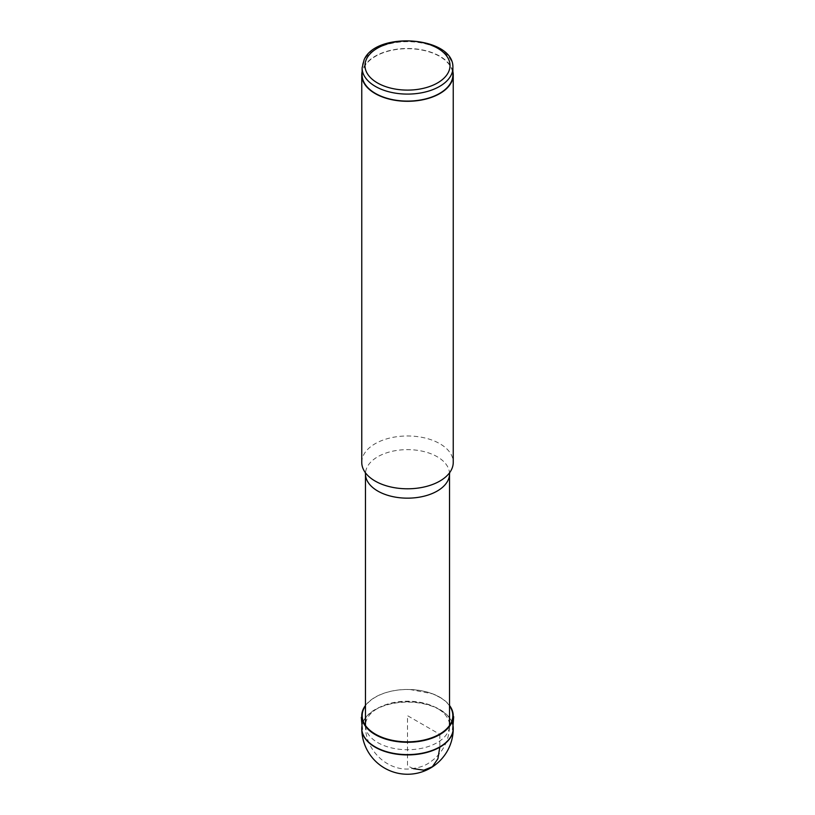 <?xml version="1.0" encoding="UTF-8"?>
<svg xmlns="http://www.w3.org/2000/svg" width="815" height="815" viewBox="0 0 815 815"><rect width="100%" height="100%" fill="white"/><g stroke="black" fill="none" stroke-linecap="round" stroke-linejoin="round"><path stroke-width="0.61" stroke-dasharray="4.08 3.06" d="M362.115 74.888A45.385 26.202 180 0 1 363.948 67.513A45.385 26.202 180 0 1 413.949 48.951A45.385 26.202 180 0 1 452.885 74.888M452.885 71.598A45.742 26.406 0 0 0 439.845 56.215A45.742 26.406 0 0 0 363.602 67.451A45.742 26.406 0 0 0 362.115 71.598M361.758 462.39A45.742 26.406 180 0 1 363.602 454.953A45.742 26.406 180 0 1 414 436.249A45.742 26.406 180 0 1 453.242 462.39M449.523 705.872A45.324 26.162 0 0 0 447.608 703.488A45.324 26.162 0 0 0 439.54 697.171A45.324 26.162 0 0 0 432.582 693.881A45.324 26.162 0 0 0 365.466 705.882M365.466 705.454A45.742 26.406 180 0 1 409.863 689.5A45.742 26.406 180 0 1 432.734 693.85A45.742 26.406 180 0 1 441.445 698.18A45.742 26.406 180 0 1 447.934 703.528M361.799 729.323A45.742 26.406 180 0 1 384.517 705.352A45.742 26.406 180 0 1 431.828 705.831A45.742 26.406 180 0 1 447.425 715.305A45.742 26.406 180 0 1 451.979 722.039M452.997 725.788A45.742 26.406 0 0 0 447.415 715.601A45.742 26.406 0 0 0 431.807 706.136A45.742 26.406 0 0 0 375.155 709.834A45.742 26.406 0 0 0 362.013 725.717M413.358 768.627L407.5 765.856L407.5 715.672L439.54 734.172M439.845 734.549L439.845 746.866M452.885 67.889A45.385 26.202 0 0 0 413.949 41.952A45.385 26.202 0 0 0 363.948 60.504A45.385 26.202 0 0 0 362.115 67.889M449.523 473.902A42.023 24.267 0 0 0 413.47 449.88A42.023 24.267 0 0 0 367.168 467.066A42.023 24.267 0 0 0 365.466 473.902M377.783 708.306A42.023 24.267 180 0 1 423.576 703.05A42.023 24.267 180 0 1 449.523 725.462A42.023 24.267 180 0 1 447.822 732.298A42.023 24.267 180 0 1 437.217 742.618A42.023 24.267 180 0 1 391.414 747.885A42.023 24.267 180 0 1 365.466 725.462A42.023 24.267 180 0 1 367.168 718.636A42.023 24.267 180 0 1 377.783 708.306M365.466 725.462C364.896 748.18 384.619 769.523 407.663 769.065C417.728 768.25 424.982 766.069 429.444 762.524C436.035 758.235 441.119 752.591 444.715 745.582C447.893 739.256 449.503 732.553 449.523 725.462M409.863 689.48L432.724 693.85L441.435 698.19"/><path stroke-width="1.22" d="M452.885 67.889L452.885 74.888A45.385 26.202 180 0 1 451.052 82.264A45.385 26.202 180 0 1 401.041 100.826A45.385 26.202 180 0 1 362.115 74.888L362.115 67.889A45.385 26.202 0 0 0 401.041 93.827A45.385 26.202 0 0 0 451.052 75.265A45.385 26.202 0 0 0 452.885 67.889C454.699 36.695 376.622 30.654 364.142 59.678L362.115 67.889M362.115 71.598A45.742 26.406 0 0 0 361.758 74.888A45.742 26.406 0 0 0 400.99 101.029A45.742 26.406 0 0 0 451.388 82.325A45.742 26.406 0 0 0 453.242 74.888A45.742 26.406 0 0 0 452.885 71.598M453.242 74.888L453.242 462.39A45.742 26.406 180 0 1 451.388 469.827A45.742 26.406 180 0 1 449.411 472.975A45.742 26.406 180 0 1 407.5 488.796A45.742 26.406 180 0 1 365.589 472.975A45.742 26.406 180 0 1 361.758 462.39L361.758 74.888M449.523 705.454A45.742 26.406 180 0 1 453.221 716.691A45.742 26.406 180 0 1 428.527 739.327A45.742 26.406 180 0 1 382.255 737.901A45.742 26.406 180 0 1 367.056 728.223A45.742 26.406 180 0 1 361.819 717.271A45.742 26.406 180 0 1 365.466 705.454M365.466 705.882A45.324 26.162 0 0 0 367.382 727.846A45.324 26.162 0 0 0 382.408 737.463A45.324 26.162 0 0 0 436.127 735.955A45.324 26.162 0 0 0 449.523 705.872M453.16 729.731A45.742 26.406 180 0 1 383.162 750.554A45.742 26.406 180 0 1 367.575 741.08A45.742 26.406 180 0 1 361.809 729.507L361.779 729.272A45.742 26.406 0 0 0 367.585 741.406A45.742 26.406 0 0 0 383.182 750.88A45.742 26.406 0 0 0 439.845 747.182A45.742 26.406 0 0 0 453.221 729.242A45.742 26.406 0 0 0 453.242 728.508A45.742 26.406 0 0 0 452.997 725.788M451.979 722.039A45.742 26.406 180 0 1 453.191 729.374L453.211 729.242M362.013 725.717A45.742 26.406 0 0 0 361.758 728.508A45.742 26.406 0 0 0 361.768 729.272M439.845 746.866L437.91 758.775L432.358 766.752L423.831 770.175L413.358 768.627M366.689 58.639A42.523 24.552 0 0 0 395.52 89.11A42.523 24.552 0 0 0 448.301 72.464A42.523 24.552 0 0 0 437.563 48.187A42.523 24.552 0 0 0 366.689 58.639M365.222 472.415L365.466 473.902A42.023 24.267 0 0 0 401.52 497.914A42.023 24.267 0 0 0 447.822 480.728A42.023 24.267 0 0 0 449.523 473.902L449.778 472.415M449.523 725.462L449.523 473.902M365.466 725.462L365.466 473.902M361.32 717.312L362.318 729.272M453.68 716.721L452.692 729.69M361.758 728.508A45.742 45.742 0 0 0 407.5 774.25A45.742 45.742 0 0 0 453.242 728.508"/></g></svg>
